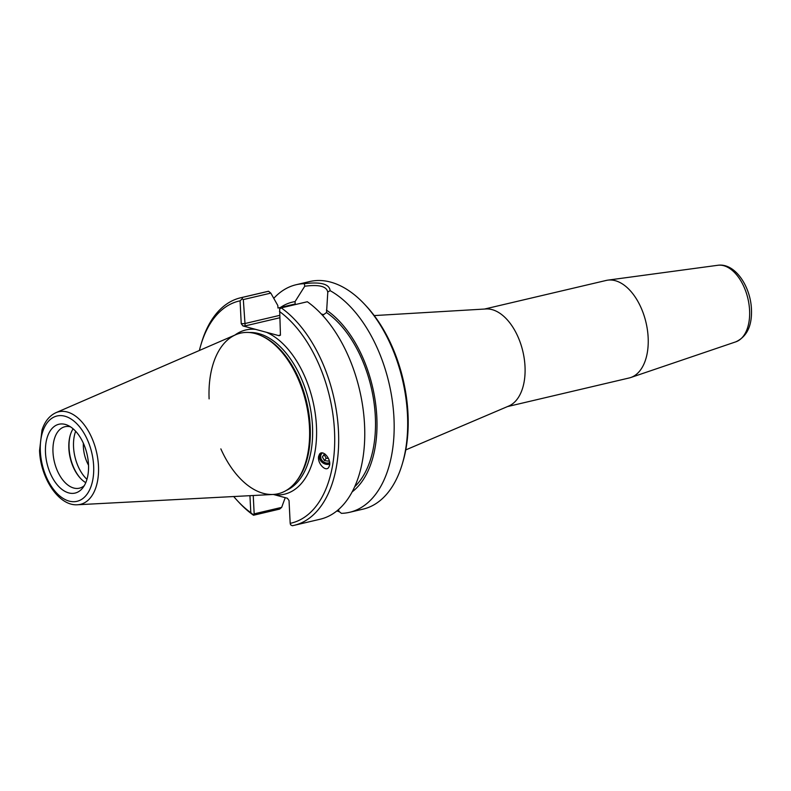 <?xml version="1.0" encoding="UTF-8"?>
<svg xmlns="http://www.w3.org/2000/svg" width="791" height="791" viewBox="0 0 791 791"><rect width="100%" height="100%" fill="white"/><g stroke="black" fill="none" stroke-linecap="round" stroke-linejoin="round"><path stroke-width="1.19" d="M322.54 452.927A6.12 5.181 -144.1 0 0 321.482 453.965A6.12 5.181 -144.1 0 0 322.402 460.866A6.12 5.181 -144.1 0 0 329.639 462.587M319.88 453.737A7.603 6.437 -144.1 0 0 321.423 461.677A7.603 6.437 -144.1 0 0 329.699 464.09M318.644 456.288L319.485 454.202C322.599 449.229 331.152 458.642 329.57 465.306L328.73 467.382C325.615 472.365 317.053 462.943 318.644 456.288M374.202 315.579L485.971 308.965A50.1 29.109 76.8 0 1 525.006 366.401A50.1 29.109 76.8 0 1 508.791 406.02L405.783 449.901M402.303 463.931L402.945 461.746A114.052 66.266 -103.2 0 0 407.988 413.574A114.052 66.266 -103.2 0 0 366.391 306.226L364.839 304.555A116.88 67.907 76.8 0 1 407.464 414.563A116.88 67.907 76.8 0 1 402.303 463.931A116.88 67.907 76.8 0 1 363.128 509.117L349.622 512.301A116.88 67.907 76.8 0 1 341.415 513.339L338.855 511.312L338.627 509.463M484.497 309.054L606.222 280.439A50.1 29.109 76.8 0 1 607.824 280.143A50.1 29.109 76.8 0 1 648.145 337.45A50.1 29.109 76.8 0 1 630.724 377.534A50.1 29.109 76.8 0 1 629.152 377.979L507.427 406.594M294.123 525.343A116.88 67.907 -103.2 0 1 292.275 525.728L290.574 524.789L290.188 523.345L289.031 500.505L287.321 498.231L274.665 494.81A84.36 49.012 -103.2 0 0 316.44 425.963A84.36 49.012 -103.2 0 0 266.438 332.289L279.085 335.71L280.449 335.176L279.648 308.955L281.24 307.877L307.323 301.747A116.88 67.907 -103.2 0 1 364.453 423.086A116.88 67.907 -103.2 0 1 320.207 519.212L294.123 525.343A116.88 67.907 -103.2 0 0 338.37 429.216A116.88 67.907 -103.2 0 0 281.24 307.877M338.825 511.035L337.678 510.274M285.215 497.668L281.665 507.377L254.168 513.843L253.239 495.502M249.946 495.68L250.806 512.697L253.08 514.644L254.168 513.843M242.946 325.941L245.161 325.902L243.321 299.571L242.145 298.81L240.078 300.827L241.235 323.677L242.946 325.941L255.602 329.363A84.36 49.012 -103.2 0 0 234.907 335.077M243.321 299.571L270.819 293.105L277.839 305.553L277.957 308.035L295.172 304.06L295.053 301.608L304.753 286.223C319.356 284.345 327.029 286.421 327.771 292.452L326.545 312.544L322.57 315.362M327.771 291.988L330.134 290.673C329.412 284.018 320.81 281.685 304.327 283.692L304.753 286.223M330.134 290.673A116.88 67.907 76.8 0 1 393.948 417.747A116.88 67.907 76.8 0 1 349.622 512.301M273.775 298.336A116.88 67.907 76.8 0 1 296.121 284.73L309.637 281.556A116.88 67.907 76.8 0 1 364.839 304.555M336.877 510.937L339.507 511.826M296.121 284.73A116.88 67.907 76.8 0 1 304.327 283.692M352.193 491.844A100.803 58.564 -103.2 0 0 375.389 402.065A100.803 58.564 -103.2 0 0 326.416 310.092M279.46 311.486A114.052 66.266 76.8 0 1 334.494 430.848A114.052 66.266 76.8 0 1 290.188 523.345M250.806 512.697A114.052 66.266 76.8 0 1 237.369 500.673A114.052 66.266 76.8 0 1 233.711 496.53M199.381 350.482A114.052 66.266 76.8 0 1 200.815 345.153A114.052 66.266 76.8 0 1 240.078 300.827M270.819 293.105L268.564 291.256L242.481 297.386L242.145 298.81M242.481 297.386A116.88 67.907 -103.2 0 0 240.632 297.782A116.88 67.907 -103.2 0 0 201.458 342.968L200.815 345.153M237.369 500.673L238.922 502.344A116.88 67.907 -103.2 0 0 253.515 515.248L279.599 509.107L281.665 507.377M253.08 514.644L253.515 515.248M268.564 291.256A116.88 67.907 -103.2 0 0 266.715 291.652L240.632 297.782M273.3 494.444L274.665 494.81M266.438 332.289L255.602 329.363M220.857 448.883A82.482 47.915 -103.2 0 0 278.185 493.742A82.482 47.915 -103.2 0 0 295.735 482.095L296.605 481.007A81.532 47.371 -103.2 0 0 310.191 426.567A81.532 47.371 -103.2 0 0 262.612 336.363L261.337 335.78A82.482 47.915 -103.2 0 0 240.434 333.169A82.482 47.915 -103.2 0 0 209.111 398.872M295.735 482.095A82.482 47.915 -103.2 0 0 309.469 427.021A82.482 47.915 -103.2 0 0 261.337 335.78M75.659 431.273A32.698 18.994 -103.2 0 0 86.951 479.326M83.362 443.227A25.688 14.92 -103.2 0 0 88.523 465.197M70.389 434.753A32.698 18.994 -103.2 0 0 80.682 478.555M85.774 482.658A31.571 18.341 76.8 0 1 80.375 478.229A31.571 18.341 76.8 0 1 70.251 435.188A31.571 18.341 76.8 0 1 73.118 428.821M68.728 492.902A35.348 20.536 76.8 0 1 45.433 450.761A35.348 20.536 76.8 0 1 67.897 425.39A35.348 20.536 76.8 0 1 86.99 453.994A35.348 20.536 76.8 0 1 82.61 488.077A35.348 20.536 76.8 0 1 68.728 492.902M70.478 426.824A31.571 18.341 -103.2 0 0 64.961 426.715A31.571 18.341 -103.2 0 0 53.442 456.941A31.571 18.341 -103.2 0 0 73.731 488.027A31.571 18.341 -103.2 0 0 79.407 488.176A31.571 18.341 -103.2 0 0 84.301 485.615M55.934 412.684L235.678 334.741A82.482 47.915 76.8 0 1 240.434 333.169A82.482 47.915 76.8 0 1 309.469 427.021A82.482 47.915 76.8 0 1 278.185 493.742A82.482 47.915 76.8 0 1 273.221 494.454L77.577 504.757A47.549 27.626 -103.2 0 0 98.47 465.889A47.549 27.626 -103.2 0 0 55.934 412.684C49.398 415.74 44.761 421.534 42.002 430.057L39.55 450.554C40.41 477.922 58.732 506.27 77.577 504.757M295.053 301.608A100.803 58.564 -103.2 0 0 280.528 307.432M354.714 486.712A98.361 57.15 -103.2 0 0 373.451 398.822A98.361 57.15 -103.2 0 0 326.545 312.544M295.172 304.06A98.361 57.15 -103.2 0 0 293.006 304.495L286.51 306.018M329.125 460.224L328.522 461.143L324.458 460.589L326.189 458.187L328.463 458.493M324.458 460.589L322.372 456.99L324.369 453.955L325.022 454.044M324.518 453.975L324.112 454.588L326.189 458.187M322.372 456.99L324.112 454.588M321.996 452.887A6.496 5.497 -144.1 0 0 320.276 456.704A6.496 5.497 -144.1 0 0 323.47 462.171A6.496 5.497 -144.1 0 0 329.669 462.962M749.581 310.309A39.372 22.88 76.8 0 1 735.887 341.811C746.961 336.62 752.152 325.744 751.45 309.182C750.54 286.352 735.057 262.8 717.892 265.272A39.372 22.88 76.8 0 1 749.581 310.309M279.658 315.372L244.538 323.628L241.235 323.677M245.161 325.902L279.777 317.764M323.806 314.68A30.018 7.317 -2.9 0 0 321.344 314.047M279.381 335.166L279.085 335.71M280.528 308.352L280.479 307.442M249.462 332.527A81.532 47.371 76.8 0 1 264.164 335.503A81.532 47.371 76.8 0 1 312.475 426.023A81.532 47.371 76.8 0 1 286.54 490.301M93.645 465.869A43.821 25.46 76.8 0 1 55.538 491.824A43.821 25.46 76.8 0 1 51.81 418.301A43.821 25.46 76.8 0 1 93.645 465.869M717.892 265.272L607.824 280.143M735.887 341.811L630.724 377.534"/></g></svg>
